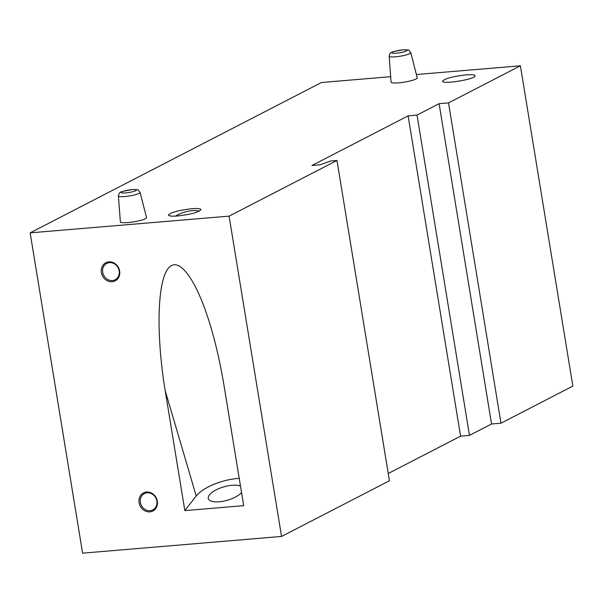 <?xml version="1.0" encoding="UTF-8"?>
<svg xmlns="http://www.w3.org/2000/svg" width="603" height="603" viewBox="0 0 603 603"><rect width="100%" height="100%" fill="white"/><g stroke="black" fill="none" stroke-linecap="round" stroke-linejoin="round"><path stroke-width="0.9" d="M112.143 281.707A10.176 9.007 62.7 0 1 101.801 267.506A10.176 9.007 62.7 0 1 117.608 266.179A10.176 9.007 62.7 0 1 112.143 281.707M149.83 511.864A10.176 9.007 62.7 0 1 139.497 497.663A10.176 9.007 62.7 0 1 155.295 496.337A10.176 9.007 62.7 0 1 149.83 511.864M390.676 76.694L321.452 82.505L30.15 232.856L82.603 553.162L281.548 536.444L389.432 480.764L336.979 160.466L229.095 216.145L281.548 536.444M30.15 232.856L229.095 216.145M196.216 496.005L184.827 510.605L243.687 505.661L224.03 385.626C220.63 365.003 216.289 345.67 211.005 327.633C196.834 279.4 178.36 254.262 167.822 268.908C157.232 283.282 156.094 335.351 165.169 390.571L196.216 496.005A32.811 12.588 163.6 0 1 239.218 478.383M184.827 510.605L165.169 390.571M520.397 65.795L572.85 386.093L500.972 423.193L448.519 102.894L520.397 65.795L416.394 74.531M389.161 56.222L391.076 82.114A13.258 2.118 -9.3 0 0 404.507 82.098A13.258 2.118 -9.3 0 0 417.238 77.832L410.794 52.672C407.779 49.092 410.281 50.057 402.925 49.838C389.214 52.408 390.465 51.828 389.161 56.222A10.967 1.756 -9.3 0 0 400.264 56.2A10.967 1.756 -9.3 0 0 410.794 52.672M118.429 195.952L120.351 221.851A13.258 2.118 -9.3 0 0 133.776 221.829A13.258 2.118 -9.3 0 0 146.514 217.562L140.069 192.41C137.054 188.829 139.549 189.787 132.2 189.576C118.482 192.146 119.741 191.566 118.429 195.952A10.967 1.756 -9.3 0 0 129.539 195.937A10.967 1.756 -9.3 0 0 140.069 192.41M177.704 215.964C191.219 214.336 198.982 212.196 200.995 209.55C200.452 208.57 197.362 208.299 191.724 208.728C178.209 210.357 170.453 212.497 168.433 215.143C168.976 216.123 172.066 216.394 177.704 215.964M465.78 74.908C452.642 76.468 444.901 78.556 442.564 81.171C441.991 84.752 476.106 79.136 475.104 75.82C474.757 74.772 471.652 74.463 465.78 74.908M448.519 102.894L439.105 103.686L417.027 115.075L408.125 115.859L311.97 165.486L320.087 164.807L330.798 160.978L336.979 160.466M500.972 423.193L491.551 423.984L469.481 435.374L460.579 436.157L388.242 473.491M408.125 115.859L460.579 436.157M439.105 103.686L491.551 423.984M417.027 115.075L469.481 435.374M241.539 492.538A18.045 6.927 163.6 0 1 219.206 501.794A18.045 6.927 163.6 0 1 208.337 498.628A18.045 6.927 163.6 0 1 219.967 488.159A18.045 6.927 163.6 0 1 240.484 486.093M199.307 211.171A16.409 6.294 -16.4 0 0 192.289 210.651A16.409 6.294 -16.4 0 0 175.563 216.108M150.079 510.696A9.188 8.141 62.7 0 1 140.755 503.995A9.188 8.141 62.7 0 1 144.396 493.578A9.188 8.141 62.7 0 1 155.845 498.01A9.188 8.141 62.7 0 1 152.823 509.912A9.188 8.141 62.7 0 1 150.079 510.696M112.392 280.538A9.188 8.141 62.7 0 1 103.068 273.837A9.188 8.141 62.7 0 1 106.708 263.428A9.188 8.141 62.7 0 1 118.158 267.86A9.188 8.141 62.7 0 1 115.135 279.754A9.188 8.141 62.7 0 1 112.392 280.538M131.951 189.651A7.696 1.229 -9.3 0 0 121.211 192.606A7.696 1.229 -9.3 0 0 133.165 191.603A7.696 1.229 -9.3 0 0 131.951 189.651M402.676 49.913A7.696 1.229 -9.3 0 0 391.942 52.876A7.696 1.229 -9.3 0 0 403.897 51.873A7.696 1.229 -9.3 0 0 402.676 49.913"/></g></svg>
